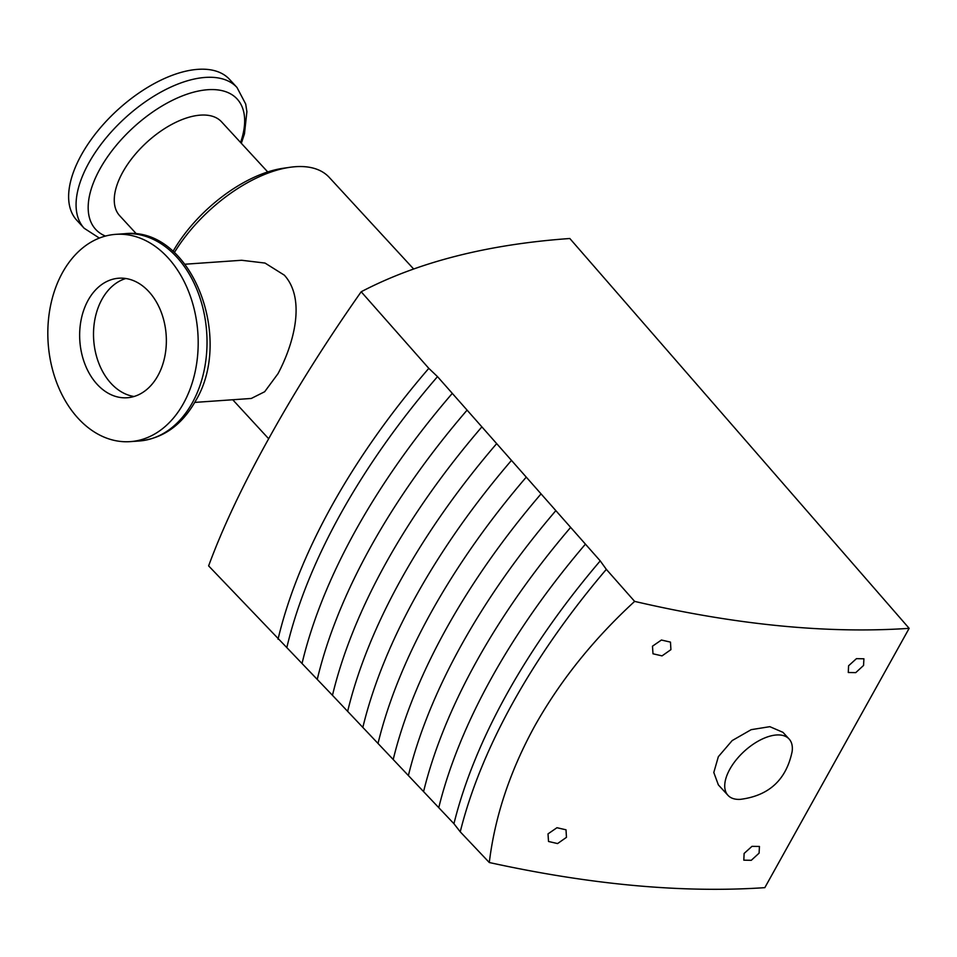 <?xml version="1.0" encoding="UTF-8"?>
<svg xmlns="http://www.w3.org/2000/svg" width="957" height="957" viewBox="0 0 957 957"><rect width="100%" height="100%" fill="white"/><g stroke="black" fill="none" stroke-linecap="round" stroke-linejoin="round"><path stroke-width="1.44" d="M269.467 437.313C295.761 389.894 326.337 341.374 361.184 291.765C417.922 262.11 487.46 244.358 569.822 238.508L909.15 628.342L764.822 887.653C683.035 893.204 591.187 884.83 489.29 862.52L460.245 831.824L453.941 823.714L332.474 695.32L208.614 565.874C222.825 527.355 243.102 484.505 269.467 437.313M278.032 639.252A510.476 262.146 -42.7 0 1 332.079 505.284A510.476 262.146 -42.7 0 1 428.808 368.349L361.184 291.765M489.29 862.52C494.913 816.321 510.153 770.66 534.999 725.55C560.228 680.69 593.436 639.3 634.635 601.391L606.331 569.355A510.476 262.146 137.3 0 0 513.299 701.983A510.476 262.146 137.3 0 0 460.245 831.824M727.966 795.327L718.348 784.884L713.802 772.478L718.348 756.688L732.177 740.574L751.197 729.665L769.835 726.674L782.946 732.32L789.106 739.007A41.558 21.341 -42.7 0 1 792.133 751.532C786.247 779.835 768.938 795.781 740.204 799.37A41.558 21.341 -42.7 0 1 727.966 795.327A41.558 21.341 -42.7 0 1 729.856 769.165A41.558 21.341 -42.7 0 1 760.504 739.893A41.558 21.341 -42.7 0 1 789.106 739.007M652.483 646.19L661.419 640.03L670.474 642.111L670.917 649.647L662.041 655.88L652.985 653.787L652.483 646.19M848.584 665.773L856.443 658.655L863.908 658.787L863.561 665.45L855.749 672.627L848.285 672.496L848.584 665.773M548.014 833.882L556.95 827.721L566.018 829.803L566.46 837.339L557.572 843.572L548.517 841.478L548.014 833.882M744.115 853.453L751.975 846.347L759.439 846.466L759.092 853.142L751.281 860.307L743.816 860.176L744.115 853.453M185.084 264.216L241.631 260.268L265.029 263.067L284.349 275.173C306.168 299.242 293.763 344.053 277.997 373.685L264.67 391.736L251.284 398.459L194.738 402.407M267.733 171.949L221.546 121.826A69.263 35.565 137.3 0 0 200.456 115.127A69.263 35.565 137.3 0 0 122.807 172.093A69.263 35.565 137.3 0 0 119.661 215.684L136.636 234.106M78.235 418.424A103.894 75.017 86 0 1 50.554 305.666A103.894 75.017 86 0 1 115.761 234.345A103.894 75.017 86 0 1 167.774 257.541A103.894 75.017 86 0 1 195.455 370.311A103.894 75.017 86 0 1 130.248 441.632A103.894 75.017 86 0 1 78.235 418.424M125.81 278.511A59.908 43.256 -94 0 0 94.288 323.023A59.908 43.256 -94 0 0 111.048 383.398A59.908 43.256 -94 0 0 134.052 396.497M148.825 291.598A59.908 43.256 86 0 1 164.783 356.626A59.908 43.256 86 0 1 127.173 397.753A59.908 43.256 86 0 1 97.183 384.367A59.908 43.256 86 0 1 81.225 319.339A59.908 43.256 86 0 1 118.824 278.212A59.908 43.256 86 0 1 148.825 291.598M236.989 87.47L229.548 79.383A103.894 53.353 137.3 0 0 197.908 69.347A103.894 53.353 137.3 0 0 96.932 131.946A103.894 53.353 137.3 0 0 76.716 220.182L84.168 228.256A103.894 53.353 137.3 0 1 88.881 162.869A103.894 53.353 137.3 0 1 205.348 77.421A103.894 53.353 137.3 0 1 236.989 87.47L245.686 104.002L246.894 111.67L244.466 133.813L241.331 143.299M428.808 368.349L437.505 376.627L600.23 560.886L606.331 569.355M909.15 628.342C827.374 633.893 735.861 624.909 634.635 601.391M413.639 268.989L329.268 177.416A110.821 56.918 137.3 0 0 289.983 167.296A110.821 56.918 137.3 0 0 174.377 252.54M289.983 167.296L283.32 168.253A103.894 53.353 137.3 0 0 173.05 251.356M124.601 233.723A103.894 75.017 86 0 1 176.614 256.931A103.894 75.017 86 0 1 192.249 402.933A103.894 75.017 86 0 1 139.088 441.01C162.905 438.545 181.639 425.351 195.288 401.426C234.489 337.725 190.814 225.984 124.601 233.723L115.761 234.345M240.578 142.473A96.19 49.405 137.3 0 0 199.857 90.759A96.19 49.405 137.3 0 0 100.03 168.839A96.19 49.405 137.3 0 0 105.461 236.068M437.505 376.627A508.705 261.237 137.3 0 0 286.921 647.183M452.302 393.387A508.705 261.237 137.3 0 0 302.101 663.225M467.088 410.134A508.705 261.237 137.3 0 0 317.281 679.279M481.885 426.882A508.705 261.237 137.3 0 0 332.474 695.32M496.671 443.629A508.705 261.237 137.3 0 0 347.654 711.374M511.469 460.389A508.705 261.237 137.3 0 0 362.835 727.428M526.254 477.136A508.705 261.237 137.3 0 0 378.015 743.469M541.052 493.884A508.705 261.237 137.3 0 0 393.207 759.523M555.85 510.631A508.705 261.237 137.3 0 0 408.388 775.565M570.647 527.391A508.705 261.237 137.3 0 0 423.568 791.618M585.433 544.138A508.705 261.237 137.3 0 0 438.761 807.66M600.23 560.886A508.705 261.237 137.3 0 0 453.941 823.714M268.666 438.749L232.742 399.751M130.248 441.632L139.088 441.01M99.349 238.078L84.168 228.256"/></g></svg>
